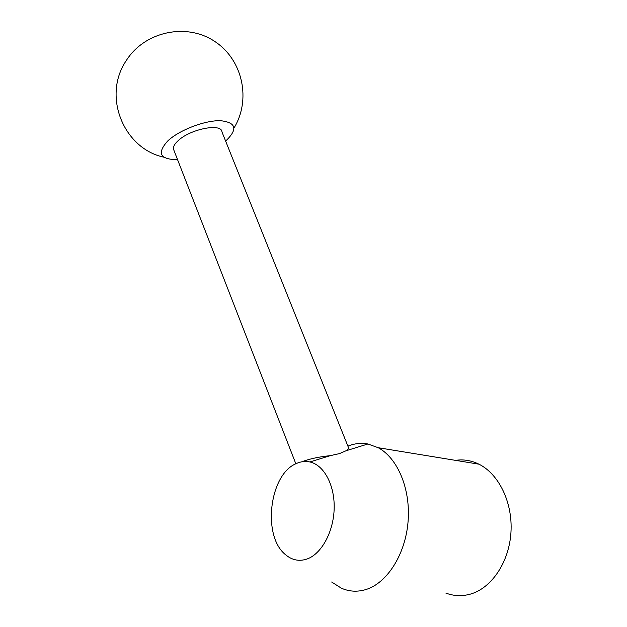 <?xml version="1.0" encoding="UTF-8"?>
<svg xmlns="http://www.w3.org/2000/svg" width="627" height="627" viewBox="0 0 627 627"><rect width="100%" height="100%" fill="white"/><g stroke="black" fill="none" stroke-linecap="round" stroke-linejoin="round"><path stroke-width="0.94" d="M331.652 582.005L341.307 588.15C349.231 591.669 357.468 592.115 366.019 589.505C387.314 582.945 405.575 554.049 408.091 521.366C410.701 488.676 397.463 457.961 378.214 447.717L367.916 443.987C361.16 442.733 354.49 443.454 347.907 446.15M296.156 463.627C269.5 474.38 261.874 535.96 285.528 554.699C292.08 560.224 299.283 561.651 307.144 558.971C321.698 553.798 333.744 531.453 334.175 508.097C334.708 484.726 323.806 464.975 309.903 461.966C305.294 460.955 300.709 461.511 296.156 463.627M445.813 593.064C453.768 596.081 461.911 596.442 470.25 594.153C491.623 588.236 509.257 561.98 510.974 532.127C512.784 502.274 498.716 473.941 478.942 464.192C471.3 460.437 463.494 459.16 455.531 460.359M177.582 159.713C159.846 159.47 156.648 153.137 167.997 140.707C179.62 129.914 204.998 120.251 220.477 120.69C236.152 122.453 237.994 129.123 226.01 140.714L225.61 141.051M174.024 150.558L173.42 148.999C173.123 146.624 174.69 143.865 178.115 140.707C190.294 128.966 221.723 122.868 221.942 131.905L348.346 447.247C349.121 447.96 348.346 449.136 346.018 450.774L339.426 453.611L330.264 455.657C319.692 456.746 310.71 458.603 303.311 461.229M234.028 127.947C251.113 100.116 243.143 60.145 214.881 41.531C186.877 22.525 144.806 31.185 126.286 60.553C101.825 96.456 124.138 148.975 163.96 157.197M295.834 463.776L173.42 148.999M378.214 447.717L478.942 464.192M309.903 461.966L330.264 455.657M346.018 450.774L367.916 443.987"/></g></svg>
